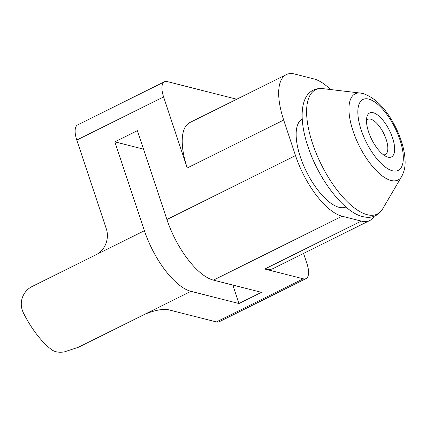 <?xml version="1.0" encoding="UTF-8"?>
<svg xmlns="http://www.w3.org/2000/svg" width="426" height="426" viewBox="0 0 426 426"><rect width="100%" height="100%" fill="white"/><g stroke="black" fill="none" stroke-linecap="round" stroke-linejoin="round"><path stroke-width="0.64" d="M345.917 206.983A49.086 19.889 -116.4 0 1 339.096 207.329A49.086 19.889 -116.4 0 1 303.243 164.617A49.086 19.889 -116.4 0 1 302.22 119.078M238.954 303.52L190.944 291.325A58.905 23.867 -116.4 0 1 165.384 270.537A58.905 23.867 -116.4 0 1 144.403 230.7L114.85 141.853L137.358 130.67L166.912 219.518A58.905 23.867 63.6 0 0 187.887 259.354A58.905 23.867 63.6 0 0 213.447 280.138L261.457 292.332L238.954 303.52L232.809 285.058M144.403 230.7L31.881 286.634C27.461 288.908 24.298 292.534 22.381 297.524C20.634 302.726 20.965 307.822 23.361 312.812A58.905 23.867 63.6 0 0 36.78 334.463A58.905 23.867 63.6 0 0 51.727 349.762C54.858 351.977 59.001 352.701 64.156 351.94L78.416 347.259L142.721 315.299A19.633 5.905 161.6 0 1 156.896 310.362A19.633 5.905 161.6 0 1 168.392 309.745L216.403 321.939A19.633 7.956 63.6 0 0 219.23 321.752L306.038 278.604A19.633 7.956 -116.4 0 1 303.211 278.79L216.403 321.939M374.23 216.232A58.905 23.867 -116.4 0 1 369.741 220.53A58.905 23.867 -116.4 0 1 361.253 221.094L342.051 216.216A58.905 23.867 -116.4 0 1 316.491 195.427A58.905 23.867 -116.4 0 1 295.511 155.591L283.689 120.052A58.905 23.867 -116.4 0 1 279.589 84.502A58.905 23.867 -116.4 0 1 286.277 74.619A58.905 23.867 -116.4 0 1 294.76 74.06L313.967 78.938A58.905 23.867 -116.4 0 1 330.549 89.545M163.595 96.92A19.633 7.956 -116.4 0 1 162.226 85.067A19.633 7.956 -116.4 0 1 164.457 81.776L77.649 124.924A19.633 7.956 63.6 0 0 75.423 128.215A19.633 7.956 63.6 0 0 76.786 140.069L163.595 96.92L187.238 167.993A58.905 23.867 -116.4 0 1 183.137 132.443A58.905 23.867 -116.4 0 1 189.826 122.56L286.277 74.619M96.18 254.673A19.633 16.955 -75.8 0 0 105.818 243.821A19.633 16.955 -75.8 0 0 106.346 228.911L76.786 140.069M303.562 253.427L306.901 263.46A19.633 7.956 -116.4 0 1 308.27 275.308A19.633 7.956 -116.4 0 1 306.038 278.604M164.457 81.776A19.633 7.956 -116.4 0 1 167.285 81.59L236.76 99.231M366.488 120.537A19.633 7.956 -116.4 0 1 367.824 119.355A19.633 7.956 -116.4 0 1 370.652 119.168A19.633 7.956 -116.4 0 1 385.045 136.379A19.633 7.956 -116.4 0 1 385.301 154.521A19.633 7.956 -116.4 0 1 383.554 154.872M373.192 112.73A24.543 9.942 63.6 0 0 366.839 117.198A24.543 9.942 63.6 0 0 371.674 139.366A24.543 9.942 63.6 0 0 386.43 156.603A24.543 9.942 63.6 0 0 387.969 157.151A24.543 9.942 63.6 0 0 392.58 137.987A24.543 9.942 63.6 0 0 373.192 112.73M369.741 220.53L273.29 268.476A58.905 23.867 -116.4 0 1 264.802 269.035L303.211 278.79M143.498 149.132L114.85 141.853M367.308 214.709A69.379 28.111 -116.4 0 1 313.318 145.708A69.379 28.111 -116.4 0 1 323.004 88.656C319.415 88.241 316.156 88.757 313.238 90.2C300.106 96.297 298.695 120.558 308.616 148.456C319.676 180.837 344.352 212.601 362.808 216.616C367.574 217.808 371.829 217.484 375.588 215.636C378.501 214.177 380.876 211.892 382.713 208.777A69.379 28.111 -116.4 0 1 367.308 214.709M401.739 176.38C405.813 168.435 405.392 162.226 404.647 155.155C403.411 146.24 400.445 137.018 395.743 127.486C386.488 109.093 375.583 97.788 363.032 93.56L360.321 93.054A48.127 19.5 63.6 0 0 353.601 132.63A48.127 19.5 63.6 0 0 391.052 180.491A48.127 19.5 63.6 0 0 401.739 176.38L382.713 208.777M368.655 99.082A39.623 16.055 -116.4 0 1 399.955 139.861A39.623 16.055 -116.4 0 1 392.511 170.799A39.623 16.055 -116.4 0 1 361.205 130.021A39.623 16.055 -116.4 0 1 368.655 99.082M213.447 280.138L342.051 216.216M187.238 167.993L283.689 120.052M295.511 155.591L166.912 219.518M361.253 221.094L264.802 269.035M190.944 291.325L142.721 315.299M360.321 93.054L323.004 88.656"/></g></svg>
